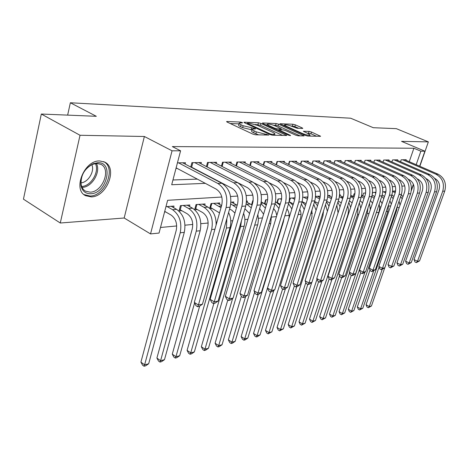 <?xml version="1.0" encoding="UTF-8"?>
<svg xmlns="http://www.w3.org/2000/svg" width="469" height="469" viewBox="0 0 469 469"><rect width="100%" height="100%" fill="white"/><g stroke="black" fill="none" stroke-linecap="round" stroke-linejoin="round"><path stroke-width="0.7" d="M242.162 122.526L240.333 122.046L227.055 121.494L226.591 121.565L227.166 122.092L252.791 134.075L255.505 134.791L268.866 135.06L256.373 131.889L254.221 130.892C252.562 130.095 251.9 129.503 252.24 129.122L255.576 128.905L255.142 128.524L243.177 125.756L241.072 124.783C239.471 124.015 238.838 123.447 239.178 123.083L242.573 122.89L242.162 122.526M99.704 160.955C84.227 160.117 72.314 189.916 85.686 195.72L91.291 196.898C106.674 196.933 117.965 168.166 104.786 162.133L99.704 160.955M302.458 128.442L302.792 128.389L302.153 127.879L295.359 124.86L292.967 124.226L279.905 123.752L305.342 135.406L307.834 136.063L320.603 136.309L311.492 132.024L309.077 131.384L303.425 131.273L308.268 133.671L310.05 135.107C308.649 135.459 306.146 134.925 302.546 133.513L286.225 126.19L284.554 124.83C285.973 124.496 288.458 125.018 292.011 126.407L297.117 128.254L302.458 128.442M409.255 161.682L413.881 148.245L420.863 151.194L424.896 151.2L419.667 166.202M41.319 114.037L80.029 135.271L60.278 223.01L23.45 199.167L41.319 114.037L96.315 116.3L70.356 102.764L350.665 118.211L373.277 127.703L396.346 128.653L428.349 141.878L401.558 141.368L424.896 151.2M60.278 223.01L124.174 218.003L144.376 136.491L80.029 135.271M144.376 136.491L172.053 150.801L180.588 150.813L171.701 184.745L205.328 183.356M413.881 148.245L172.328 146.574L180.588 150.813M260.969 123.464L258.442 122.796L244.396 122.21L243.968 122.274L244.56 122.796L269.939 134.509L272.577 135.207L286.764 135.477L260.969 123.464L260.453 125.27L255.312 124.496M262.792 122.972L276.135 123.529L278.592 124.179L304.117 135.904L298.225 135.828L295.699 135.16L285.445 130.523L282.93 129.854L278.762 129.796L290.118 135.201L290.581 135.594L288.535 135.166L262.998 123.546L262.394 123.036L262.792 122.972L262.675 123.382M411.366 190.596L413.494 184.499M419.843 166.278L428.349 141.878M290.434 202.579L290.733 202.555M278.24 203.487L278.803 203.446M265.606 204.437L266.445 204.373M210.03 208.599L212.205 208.435M194.729 209.743L197.302 209.549M189.476 206.483L189.875 204.994L180.436 205.639L179.023 210.921L181.802 210.71M185.132 164.086L185.484 162.743L177.434 162.854M201.019 163.792L201.365 162.526L191.915 162.655L190.748 167.023M216.273 163.517L216.608 162.315L207.533 162.438L206.407 166.571M230.936 163.253L231.252 162.116L222.535 162.233L221.45 166.143M245.029 163.001L245.34 161.922L236.951 162.034L235.901 165.745M258.595 162.766L258.894 161.735L250.821 161.846L249.807 165.369M271.657 162.538L271.944 161.559L264.17 161.664L263.191 165.018M284.243 162.321L284.525 161.383L277.032 161.488L276.083 164.678M296.385 162.11L296.654 161.219L289.432 161.318L288.511 164.361M308.098 161.911L308.362 161.06L301.385 161.154L300.5 164.062M319.412 161.717L319.665 160.902L312.929 160.996L312.067 163.775M330.34 161.535L330.586 160.756L324.079 160.844L323.241 163.499M340.904 161.359L341.139 160.609L334.848 160.697L334.039 163.241M351.123 161.184L351.351 160.468L345.266 160.55L344.481 162.989M361.007 161.019L361.236 160.334L355.344 160.416L354.582 162.755M370.586 160.867L370.803 160.205L365.099 160.281L364.36 162.526M379.861 160.715L380.078 160.076L374.549 160.152L373.828 162.309M388.854 160.562L389.059 159.952L383.701 160.023L383.009 162.104M397.571 160.421L397.776 159.835L392.576 159.906L391.902 161.905M172.95 179.979L197.332 179.117M212.844 178.572L213.354 178.554M175.986 168.4L177.083 168.377M192.724 168.054L193.24 168.043M400.526 161.711L401.188 159.788L406.23 159.718L406.031 160.287M160.509 227.477L176.702 225.958M185.021 225.179L192.765 224.452M200.896 223.69L208.189 223.01M216.139 222.259L216.918 222.189M230.789 220.887L232.747 220.706M244.871 219.568L247.919 219.281M258.431 218.296L262.476 217.921M271.481 217.071L276.452 216.608M284.847 215.822L289.168 215.418M298.108 214.579L301.01 214.304M310.859 213.383L312.442 213.237M323.135 212.234L323.487 212.199M370.358 207.802L370.985 207.744M379.632 206.935L381.01 206.806M388.619 206.09L390.7 205.897M164.56 212.006L165.657 211.924M173.594 207.65L174.011 206.079L165.967 206.63M194.653 209.678L196.048 204.572L205.123 203.951L204.73 205.363M209.719 208.336L211.05 203.546L219.779 202.954L219.398 204.291M233.515 203.259L233.879 201.987L230.941 202.192M247.104 202.274L247.456 201.06L246.559 201.125M251.572 204.719L252.744 200.703L253.172 200.673M264.504 203.628L265.636 199.823L267.711 199.677M276.98 202.59L278.07 198.973L281.67 198.727M289.426 200.251L290.071 198.153L295.083 197.812M307.981 196.927L302.904 197.273M319.102 197.068L319.389 196.148L315.637 196.405M329.719 196.306L330 195.426L327.89 195.567M339.996 195.573L340.271 194.723L339.685 194.764M353.227 196.435L354.095 193.779L353.233 196.435M354.951 193.72L354.095 193.779M362.76 195.679L363.604 193.128L365.662 192.988M372.497 193.468L372.826 192.501L376.003 192.284M385.993 191.604L382.81 191.821M395.285 191.622L395.514 190.953L392.676 191.147M70.356 102.764L67.647 115.122M397.302 207.064L399.072 207.902M221.814 197.021L167.626 200.298L159.044 233.058L150.531 233.914L172.053 150.801M124.174 218.003L150.531 233.914M413.382 184.229L411.448 189.787M416.179 164.689L420.863 151.194M220.782 182.722L221.292 182.699M404.741 185.953L401.962 186.123M395.396 186.521L392.418 186.697M385.735 187.102L382.546 187.295M375.733 187.711L372.327 187.917M365.386 188.333L361.74 188.556M354.67 188.984L350.771 189.218M343.56 189.658L339.392 189.91M332.04 190.355L327.585 190.625M320.081 191.076L315.326 191.364M307.664 191.827L302.587 192.138M294.761 192.607L289.338 192.935M281.341 193.421L275.543 193.773M267.371 194.266L261.174 194.641M252.82 195.145L246.202 195.544M237.648 196.065L230.572 196.493M239.09 123.388L238.651 124.947C238.316 125.317 238.944 125.885 240.544 126.653L241.072 124.783M252.023 129.89L242.643 127.632L240.544 126.653M252.152 129.432L251.706 131.003C251.361 131.39 252.023 131.982 253.682 132.78L254.221 130.892M258.648 134.867L253.682 132.78M238.956 123.863L230.232 123.523M282.719 135.453L260.453 125.27M247.655 123.154L247.356 123.2L247.779 123.564L270.033 133.823L271.873 134.31L274.857 134.134C275.18 133.747 274.5 133.155 272.806 132.358L257.651 125.405L249.402 123.224L247.655 123.154M266.005 124.912L267.031 124.953M273.515 125.205L275.62 125.287L276.135 123.529M300.096 135.875L278.076 125.938L275.62 125.287M274.981 125.792C271.34 124.355 268.766 123.816 267.254 124.174L268.895 125.557L274.658 128.178L277.191 128.846L281.359 128.916L274.981 125.792M316.61 136.274L310.959 133.759L306.925 133.073M298.735 128.313L294.843 126.577L290.657 125.868M284.314 125.622L283.493 125.592M164.725 211.384L171.103 215.054C175.764 218.495 177.464 223.619 176.209 230.431L140.917 362.138L144.616 364.835L180.225 232.788C182.119 222.517 179.551 214.814 172.533 209.666L167.064 206.553M148.667 363.78L145.66 365.814L144.042 366.236L144.616 364.835L148.667 363.78L184.294 232.366C186.187 222.154 183.631 214.485 176.62 209.367L171.167 206.272M144.042 366.236L142.564 365.158L140.917 362.138M176.121 167.867L216.232 189.142C221.298 192.624 223.133 197.959 221.726 205.141L194.313 302.376L198.428 305.02L226.099 207.509C228.221 196.687 225.46 188.667 217.815 183.449L178.537 162.837M202.444 304.217L199.231 306.404L197.619 306.726L198.428 305.02L202.444 304.217L230.109 207.21C232.231 196.441 229.476 188.468 221.849 183.279L182.64 162.778M197.619 306.726L195.978 305.671L194.313 302.376M90.611 193.761C85.34 193.761 82.098 190.936 80.891 185.29C80.41 175.676 84.502 168.482 93.161 163.722L97.874 162.69C114.36 161.916 106.692 193.744 90.611 193.761M96.813 163.405L92.457 164.367C84.449 168.77 80.668 175.412 81.108 184.299C81.694 187.559 83.206 189.863 85.651 191.211L90.107 192.161C102.447 192.272 111.511 169.18 100.929 164.355L96.813 163.405M83.945 194.541L90.077 196.036C105.296 196.095 116.529 167.738 103.585 161.6M91.83 164.642C94.943 171.144 88.231 182.406 80.955 182.869M181.368 205.574L180.231 209.825L187.219 213.776C191.844 217.141 193.527 222.159 192.267 228.837L156.904 358.064L160.586 360.69L196.259 231.135C198.158 221.075 195.62 213.53 188.644 208.494L183.209 205.451M180.231 209.825L179.398 209.508M164.478 359.682L161.524 361.675L159.964 362.08L160.586 360.69L164.478 359.682L200.163 230.736C202.063 220.723 199.536 213.213 192.571 208.213L187.149 205.182M159.964 362.08L158.499 361.03L156.904 358.064M196.88 204.513L195.743 208.682L202.684 212.551C207.28 215.84 208.945 220.758 207.685 227.301L172.281 354.142L175.939 356.71L211.648 229.552C213.553 219.691 211.044 212.293 204.115 207.368L198.715 204.39M195.743 208.682L195.004 208.4M216.115 225.05C216.303 216.76 213.559 210.774 207.884 207.099L202.497 204.132M175.283 358.082L175.939 356.71L179.691 355.736L176.784 357.695L175.283 358.082L173.823 357.056L172.281 354.142M179.691 355.736L194.588 302.927M211.795 203.499L210.657 207.585L219.539 212.897M210.657 207.585L210.001 207.339M221.626 205.498L217.253 203.124M221.01 207.679L213.618 203.376M199.677 306.099L187.084 350.372L190.725 352.876L226.433 228.034L226.879 218.548M190.033 354.236L190.725 352.876L194.336 351.938L191.475 353.861L190.033 354.236L188.579 353.233L187.084 350.372M194.336 351.938L230.039 227.658C231.41 222.435 230.93 217.382 228.602 212.51M229.593 209.016L231.85 210.235L234.946 213.067M237.197 205.24L231.446 202.157M236.482 207.72L230.783 203.915M213.876 303.449L201.348 346.732L204.965 349.182L240.65 226.568L241.429 220.817M204.238 350.531L204.965 349.182L208.441 348.279L205.633 350.167L204.238 350.531L202.796 349.552L201.348 346.732M208.441 348.279L244.12 226.21C245.305 221.931 245.129 217.645 243.599 213.36M192.847 162.643L191.628 167.198L232.114 188.356C237.144 191.762 238.956 196.98 237.549 204.015L210.147 299.286L214.239 301.86L241.887 206.325C244.009 195.731 241.277 187.881 233.697 182.781L194.694 162.614M218.091 301.092L214.931 303.238L213.395 303.549L214.239 301.86L218.091 301.092L245.727 206.038C247.849 195.497 245.129 187.688 237.56 182.617L198.633 162.561M191.628 167.198L190.783 166.888M213.395 303.549L211.759 302.517L210.147 299.286M208.371 162.426L207.146 166.9L247.339 187.6C252.322 190.936 254.116 196.042 252.709 202.93L225.349 296.326L229.411 298.835L257.012 205.193C259.134 194.811 256.437 187.131 248.916 182.142L210.206 162.403M233.111 298.096L230.009 300.201L228.526 300.494L229.411 298.835L233.111 298.096L260.694 204.918C262.816 194.588 260.125 186.949 252.627 181.99L213.981 162.35M207.146 166.9L206.794 166.765M228.526 300.494L226.908 299.492L225.349 296.326M254.227 182.957L261.942 186.879C266.884 190.138 268.655 195.145 267.248 201.893L239.952 293.477L243.986 295.927L271.516 204.103C273.638 193.937 270.971 186.41 263.519 181.532L225.097 162.198M247.538 295.218L244.49 297.282L243.065 297.569L243.986 295.927L247.538 295.218L275.051 203.839C277.167 193.72 274.512 186.234 267.078 181.38L228.731 162.151M243.065 297.569L241.459 296.584L239.952 293.477M223.273 162.221L222.095 166.472M269.429 182.904L275.965 186.181C280.867 189.376 282.614 194.283 281.212 200.896L253.987 290.739L257.985 293.131L285.439 203.059C287.556 193.093 284.923 185.718 277.537 180.94L239.419 162.004M261.403 292.451L258.407 294.473L257.041 294.749L257.985 293.131L261.403 292.451L288.834 202.801C290.95 192.888 288.324 185.554 280.954 180.799L242.913 161.957M257.041 294.749L255.447 293.793L253.987 290.739M237.607 162.028L236.476 166.032M244.929 208.781L249.619 213.483M252.076 205.088L246.495 201.951M251.261 207.873L246.243 203.833M227.799 300.049L215.095 343.232L218.689 345.618L232.665 298.401M217.933 346.96L218.689 345.618L222.048 344.75L219.275 346.609L217.933 346.96L216.496 345.999L215.095 343.232M222.048 344.75L257.868 224.118L258.448 219.709L257.868 214.462M283.798 182.722L289.437 185.519C294.292 188.644 296.021 193.451 294.62 199.935L267.494 288.107L271.457 290.446L298.812 202.057C300.928 192.284 298.325 185.056 291.003 180.377L253.196 161.811M274.746 289.789L271.803 291.777L270.484 292.04L271.457 290.446L274.746 289.789L302.077 201.811C304.188 192.085 301.59 184.897 294.286 180.237L256.555 161.77M270.484 292.04L268.901 291.102L267.494 288.107M251.396 161.84L250.305 165.616M253.108 201.142L252.222 204.59M252.111 204.531L251.671 204.367M266.31 205.059L261.344 201.916M259.621 208.547L263.584 214.204M241.353 296.367L228.356 339.849L231.932 342.188L245.662 296.484M231.147 343.513L231.932 342.188L235.168 341.35L232.442 343.173L231.147 343.513L229.716 342.575L228.356 339.849M235.168 341.35L270.724 223.479L271.399 215.969M265.39 208.125L261.01 203.704M297.498 182.476L302.394 184.874C307.207 187.94 308.913 192.653 307.517 199.014L280.491 285.568L284.425 287.86L311.674 201.09C313.779 191.504 311.205 184.417 303.953 179.832L266.456 161.629M287.591 287.227L284.695 289.174L283.428 289.432L284.425 287.86L287.591 287.227L314.81 200.855C316.915 191.317 314.347 184.264 307.113 179.697L269.698 161.588M283.428 289.432L281.857 288.517L280.491 285.568M264.668 161.658L263.625 165.229M266.07 199.794L264.938 203.587L266.503 204.402M264.938 203.587L264.557 203.446M279.929 205.123L275.543 201.811M273.632 208.547L275.749 211.607L276.81 215.412M254.649 292.117L241.154 336.584L244.707 338.876L258.237 294.509M243.898 340.183L244.707 338.876L247.831 338.061L245.146 339.861L243.898 340.183L242.479 339.269L241.154 336.584M247.831 338.061L283.299 222.183L284.003 218.577M278.914 208.471L275.092 203.698M310.613 182.201L314.863 184.258C319.629 187.26 321.318 191.885 319.928 198.129L293.014 283.124L296.918 285.363L324.044 200.163C326.143 190.754 323.598 183.807 316.417 179.305L279.237 161.459M299.972 284.759L297.117 286.67L295.898 286.917L296.918 285.363L299.972 284.759L327.063 199.935C329.162 190.572 326.623 183.655 319.453 179.181L282.356 161.412M295.898 286.917L294.339 286.02L293.014 283.124M277.46 161.483L276.458 164.859M278.434 198.944L277.308 202.678L280.216 204.173M277.308 202.678L276.991 202.561M281.547 199.513L280.204 198.827M287.005 208.787C289.127 211.965 289.678 215.459 288.652 219.258L253.518 333.436L257.047 335.675L270.543 292.029M256.215 336.971L257.047 335.675L260.066 334.889L257.422 336.654L256.215 336.971L254.808 336.074L253.518 333.436M260.066 334.889L273.878 290.375M292.978 205.275L289.139 201.67M291.859 208.922L288.529 203.798M323.194 181.896L326.87 183.66C331.595 186.609 333.266 191.147 331.876 197.273L305.09 280.773L308.96 282.965L335.956 199.266C338.049 190.039 335.534 183.215 328.417 178.8L291.554 161.289M311.903 282.373L309.1 284.261L307.922 284.495L308.96 282.965L311.903 282.373L338.864 199.049C340.951 189.863 338.448 183.068 331.349 178.677L294.561 161.248M307.922 284.495L306.374 283.616L305.09 280.773M289.795 161.313L288.828 164.513M289.672 202.016L293.401 203.909M294.784 199.354L292.128 198.012M299.761 209.262C301.121 212.111 301.362 215.054 300.494 218.085L265.466 330.387L268.972 332.58L282.637 288.974M268.116 333.869L268.972 332.58L271.885 331.823L268.116 333.869L266.72 332.99L265.466 330.387M271.885 331.823L285.463 288.664M305.489 205.51L302.124 201.641L306.081 203.616M304.246 209.491L301.391 204.015M290.375 198.129L289.267 201.746M307.846 197.725L306.462 197.033M307.482 199.143L303.642 197.226M311.92 210.03L311.926 216.948L277.021 327.444L280.497 329.59L294.333 286.008M279.624 330.862L280.497 329.59L283.323 328.857L279.624 330.862L278.234 330.006L277.021 327.444M283.323 328.857L296.73 286.752M317.49 205.821L314.541 201.705M316.094 210.229L313.714 204.326M314.617 201.465L318.293 203.3M320.093 197.56L317.501 196.277M319.688 198.891L315.602 196.874M323.434 211.302L322.971 215.851L288.201 324.595L291.654 326.7L305.858 282.479M290.762 327.96L291.654 326.7L294.385 325.99L290.762 327.96L289.385 327.116L288.201 324.595M294.385 325.99L307.781 284.419M329.009 206.219L326.447 201.863M327.397 211.243L325.527 204.736M326.635 201.271L330.029 203.03M331.853 197.349L328.171 195.55M331.431 198.668L327.761 196.822M311.756 282.473L299.023 321.834L302.446 323.897L317.009 279.108M301.538 325.146L302.446 323.897L305.09 323.211L301.538 325.146L300.172 324.319L299.023 321.834M305.09 323.211L318.633 281.664M340.054 206.729L337.873 202.11M338.049 212.903L336.853 205.258M338.213 201.049L341.297 202.895M343.179 197.109L339.632 195.397M342.722 198.528L339.445 196.716M321.969 281.048L309.499 319.16L312.899 321.189L347.617 215.564C348.619 212.398 348.649 209.18 347.711 205.909M311.979 322.426L312.899 321.189L315.461 320.52L311.979 322.426L310.625 321.611L309.499 319.16M315.461 320.52L329.156 278.979M350.642 207.38L348.848 202.438M349.382 200.802L352.119 202.884M354.095 196.88L350.912 195.321M353.579 198.457L350.683 196.57M331.87 279.641L319.659 316.575L323.03 318.557L357.583 214.544L358.093 206.747M322.097 319.782L323.03 318.557L325.515 317.918L322.097 319.782L320.749 318.99L319.659 316.575M325.515 317.918L339.538 275.795M360.761 208.277L359.383 202.854M364.601 196.722L361.763 195.21M360.133 200.597L362.519 202.995M341.649 277.695L329.502 314.066L332.849 316.012L367.233 213.547L367.989 207.908M331.905 317.226L332.849 316.012L335.259 315.391L331.905 317.226L330.569 316.446L329.502 314.066M335.259 315.391L349.598 272.753M370.322 209.713L369.508 203.37M364.032 198.44L361.482 196.423M374.725 196.628L372.21 195.057M365.627 193.205L365.24 193.017M370.457 200.533L372.509 203.224M351.322 275.262L339.052 311.627L342.376 313.544L377.199 209.989M341.414 314.746L342.376 313.544L344.709 312.934L341.414 314.746L340.089 313.978L339.052 311.627M344.709 312.934L379.052 211.789L379.632 208.242L379.222 204.027M374.098 198.481L371.853 196.359M375.857 193.07L374.409 192.39M380.382 200.597L382.094 203.605M360.72 272.847L348.32 309.27L351.615 311.146L364.964 272.12M350.648 312.336L351.615 311.146L353.884 310.56L350.648 312.336L349.329 311.586L348.32 309.27M353.884 310.56L387.863 211.425L388.514 204.883M384.48 196.581L382.276 194.916M383.806 198.569L381.819 196.359M385.952 191.856L385.477 191.639M385.711 192.911L383.296 191.786M389.915 200.785L391.281 204.197M370.029 269.968L357.314 306.972L360.585 308.819L373.693 270.83M359.612 309.997L360.585 308.819L362.789 308.25L359.612 309.997L358.304 309.259L357.314 306.972M362.789 308.25L396.581 210.528L397.343 206.137M393.896 196.587L391.949 194.846M393.169 198.704L391.416 196.411M395.502 191.721L394.042 191.053M395.22 192.718L392.647 191.528M399.084 201.113L400.004 205.223M379.104 267.09L366.055 304.744L369.302 306.562L382.188 269.528M368.317 307.728L369.302 306.562L371.436 306.005L368.317 307.728L367.016 307.002L366.055 304.744M371.436 306.005L384.744 267.858M402.977 196.634L401.253 194.823M402.197 198.885L400.667 196.529M335.271 181.585L338.442 183.092C343.126 185.982 344.774 190.437 343.39 196.452L316.739 278.498L320.573 280.644L347.429 198.405C349.516 189.341 347.031 182.646 339.978 178.32L303.437 161.125M323.417 280.081L320.655 281.928L319.518 282.156L320.573 280.644L323.417 280.081L350.237 198.194C352.319 189.171 349.839 182.505 342.804 178.197L306.345 161.084M319.518 282.156L317.982 281.3L316.739 278.498M301.69 161.148L300.764 164.185M346.89 181.263L349.604 182.535C354.242 185.372 355.871 189.752 354.494 195.661L327.978 276.305L331.782 278.41L358.498 197.578C360.573 188.673 358.117 182.095 351.129 177.851L314.91 160.967M334.526 277.859L331.812 279.682L330.709 279.899L331.782 278.41L334.526 277.859L361.2 197.373C363.276 188.509 360.825 181.96 353.855 177.733L317.712 160.931M330.709 279.899L329.191 279.061L327.978 276.305M313.175 160.99L312.284 163.874M358.076 180.934L360.374 182.001C364.964 184.792 366.576 189.089 365.21 194.893L338.841 274.189L342.61 276.247L369.173 196.775C371.237 188.028 368.81 181.567 361.892 177.399L325.99 160.814M345.26 275.719L342.587 277.507L341.526 277.724L342.61 276.247L345.26 275.719L371.782 196.575C373.846 187.87 371.425 181.439 364.524 177.288L328.699 160.779M341.526 277.724L340.019 276.898L338.841 274.189M324.267 160.838L323.411 163.575M368.857 180.6L370.774 181.491C375.323 184.223 376.918 188.45 375.552 194.154L349.335 272.143L353.075 274.16L379.48 196.001C381.531 187.401 379.134 181.057 372.28 176.96L336.695 160.668M355.637 273.65L352.999 275.409L351.973 275.614L353.075 274.16L355.637 273.65L382.001 195.813C384.052 187.248 381.66 180.934 374.825 176.854L339.322 160.633M351.973 275.614L350.484 274.811L349.335 272.143M334.989 160.691L334.163 163.294M379.251 180.272L380.822 180.993C385.325 183.678 386.902 187.829 385.547 193.445L359.489 270.162L363.194 272.143L389.434 195.256C391.48 186.803 389.106 180.565 382.323 176.537L347.054 160.527M365.668 271.645L363.076 273.38L362.08 273.579L363.194 272.143L365.668 271.645L391.873 195.069C393.913 186.656 391.545 180.442 384.779 176.438L349.593 160.492M362.08 273.579L360.602 272.788L359.489 270.162M345.36 160.55L344.563 163.03M389.282 179.944L390.536 180.512C394.998 183.15 396.557 187.231 395.209 192.753L369.308 268.245L372.984 270.191L399.06 194.529C401.089 186.216 398.744 180.084 392.025 176.133L357.073 160.392M375.376 269.71L371.858 271.61L372.984 270.191L375.376 269.71L401.417 194.354C403.446 186.076 401.106 179.967 394.4 176.033L359.53 160.357M371.858 271.61L370.393 270.83L369.308 268.245M355.396 160.416L354.628 162.772M398.972 179.615L399.934 180.043C404.348 182.64 405.89 186.656 404.554 192.085L378.817 266.392L382.458 268.297L408.364 193.832C410.387 185.654 408.065 179.627 401.411 175.734L366.776 160.257M384.779 267.834L381.326 269.698L382.458 268.297L384.779 267.834L410.645 193.662C412.661 185.519 410.352 179.51 403.709 175.641L369.15 160.222M381.326 269.698L379.872 268.936L378.817 266.392M365.111 160.281L364.372 162.532M408.335 179.287L409.027 179.592C413.4 182.148 414.924 186.093 413.594 191.44L388.021 264.598L391.633 266.468L417.375 193.158C419.38 185.114 417.088 179.176 410.492 175.353L376.173 160.128M393.884 266.017L390.495 267.852L391.633 266.468L393.884 266.017L419.579 192.994C421.584 184.979 419.298 179.07 412.72 175.259L378.471 160.099M390.495 267.852L389.053 267.101L388.021 264.598M417.392 178.965L417.832 179.158C422.164 181.667 423.671 185.554 422.346 190.813L396.95 262.857L400.526 264.692L426.092 192.501C428.086 184.587 425.817 178.748 419.286 174.984L385.278 160.005M402.707 264.258L399.377 266.064L400.526 264.692L402.707 264.258L428.226 192.343C430.22 184.458 427.957 178.642 421.443 174.896L387.505 159.976M399.377 266.064L397.952 265.325L396.95 262.857M426.157 178.648L426.362 178.736C430.653 181.204 432.142 185.032 430.829 190.209L405.597 261.169L409.144 262.974L434.534 191.868C436.516 184.077 434.276 178.326 427.81 174.626L394.101 159.882M411.26 262.552L407.995 264.323L409.144 262.974L411.26 262.552L436.61 191.715C438.585 183.948 436.346 178.226 429.897 174.538L396.27 159.853M407.995 264.323L406.576 263.601L405.597 261.169M434.64 178.331C438.884 180.764 440.356 184.528 439.048 189.623L413.992 259.533L417.504 261.303L442.724 191.252C444.688 183.578 442.472 177.921 436.07 174.28L402.666 159.765M419.556 260.893L416.349 262.64L417.504 261.303L419.556 260.893L444.729 191.106C446.693 183.455 444.483 177.821 438.093 174.198L404.765 159.736M416.349 262.64L414.948 261.931L413.992 259.533M240.105 122.866L240.333 122.046M266.304 135.054L266.562 134.175M253.055 128.905L253.301 128.043M242.643 127.632L243.177 125.756M251.091 129.86L251.624 127.984M255.828 133.782L256.373 131.889M264.639 135.013L264.891 134.128M226.92 121.963L227.055 121.494M285.926 135.529L286.108 134.92M244.273 122.649L244.396 122.21M257.921 124.602L258.442 122.796M247.597 124.203L247.779 123.564M269.845 134.468L270.033 133.823M271.651 135.072L271.873 134.31M273.339 135.224L273.597 134.351M278.076 125.938L278.592 124.179M303.267 135.951L303.449 135.353M279.219 130.927L279.395 130.329M290 135.605L290.118 135.201M268.725 126.149L268.895 125.557M274.488 128.77L274.658 128.178M276.892 129.866L277.191 128.846M280.743 129.784L280.984 128.975M286.061 126.741L286.225 126.19M302.376 134.07L302.546 133.513M303.648 131.578L303.76 131.214M308.543 133.12L309.077 131.384M310.959 133.759L311.492 132.024M319.747 136.35L319.928 135.77M280.157 124.074L280.269 123.699M292.451 125.938L292.967 124.226M294.843 126.577L295.359 124.86M301.983 128.424L302.153 127.879M172.533 209.666L176.62 209.367M180.225 232.788L184.294 232.366M217.815 183.449L221.849 183.279M226.099 207.509L230.109 207.21M96.362 163.423C101.198 171.748 91.877 187.465 82.128 187.383L82.063 187.389M81.67 186.463C90.957 186.357 99.756 171.584 95.354 163.529M188.644 208.494L192.571 208.213M196.259 231.135L200.163 230.736M204.115 207.368L207.884 207.099M211.648 229.552L214.943 229.212M218.982 206.29L221.456 206.108M226.433 228.034L230.039 227.658M233.275 205.252L236.763 205M240.65 226.568L244.12 226.21M233.697 182.781L237.56 182.617M241.887 206.325L245.727 206.038M248.916 182.142L252.627 181.99M257.012 205.193L260.694 204.918M263.519 181.532L267.078 181.38M271.516 204.103L275.051 203.839M277.537 180.94L280.954 180.799M285.439 203.059L288.834 202.801M247.034 204.25L250.393 204.009M254.714 225.126L257.674 224.821M291.003 180.377L294.286 180.237M298.812 202.057L302.077 201.811M261.116 203.229L263.519 203.054M269.089 223.643L270.724 223.479M303.953 179.832L307.113 179.697M311.674 201.09L314.81 200.855M275.473 202.186L276.177 202.133M282.889 222.224L283.299 222.183M316.417 179.305L319.453 179.181M324.044 200.163L327.063 199.935M328.417 178.8L331.349 178.677M335.956 199.266L338.864 199.049M330.539 198.182L331.612 198.106M340.91 197.426L343.126 197.267M347.617 215.564L347.963 215.529M350.947 196.699L353.403 196.517M357.583 214.544L358.715 214.427M361.611 195.925L363.047 195.819M367.233 213.547L369.097 213.354M376.578 212.586L378.87 212.351M386.216 211.595L387.863 211.425M395.801 210.61L396.581 210.528M339.978 178.32L342.804 178.197M347.429 198.405L350.237 198.194M351.129 177.851L353.855 177.733M358.498 197.578L361.2 197.373M361.892 177.399L364.524 177.288M369.173 196.775L371.782 196.575M372.28 176.96L374.825 176.854M379.48 196.001L382.001 195.813M382.323 176.537L384.779 176.438M389.434 195.256L391.873 195.069M392.025 176.133L394.4 176.033M399.06 194.529L401.417 194.354M401.411 175.734L403.709 175.641M408.364 193.832L410.645 193.662M410.492 175.353L412.72 175.259M417.375 193.158L419.579 192.994M419.286 174.984L421.443 174.896M426.092 192.501L428.226 192.343M427.81 174.626L429.897 174.538M434.534 191.868L436.61 191.715M436.07 174.28L438.093 174.198M442.724 191.252L444.729 191.106M85.686 195.72L84.754 195.157M247.134 123.986L247.339 123.265M274.529 135.254L274.857 134.134M278.522 130.611L278.738 129.878M266.92 125.329L267.189 124.391M281.095 129.796L281.359 128.916M284.226 125.921L284.495 125.024M309.745 136.11L310.05 135.107M81.108 184.299L80.891 185.29M92.457 164.367L93.161 163.722M84.948 190.789L85.651 191.211"/></g></svg>
